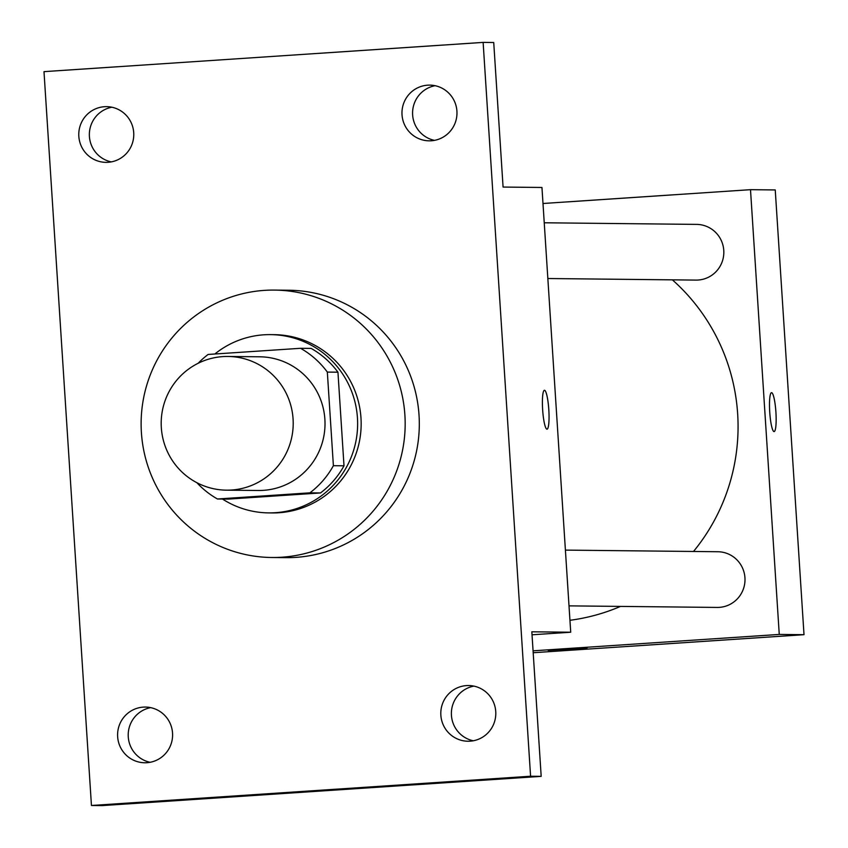 <?xml version="1.0" encoding="UTF-8"?>
<svg xmlns="http://www.w3.org/2000/svg" width="848" height="848" viewBox="0 0 848 848"><rect width="100%" height="100%" fill="white"/><g stroke="black" fill="none" stroke-linecap="round" stroke-linejoin="round"><path stroke-width="1.27" d="M222.886 356.595A66.854 66.006 90.6 0 1 227.9 356.457A66.854 66.006 90.6 0 1 293.207 424.011A66.854 66.006 90.6 0 1 226.49 490.165A66.854 66.006 90.6 0 1 161.215 425.155A66.854 66.006 90.6 0 1 222.886 356.595M227.9 356.457L259.721 356.796A66.854 66.006 90.6 0 1 325.017 424.339A66.854 66.006 90.6 0 1 258.301 490.494L226.49 490.165M217.47 498.995L309.891 492.836A86.295 85.192 90.6 0 0 333.391 465.7L344.002 465.806A86.295 85.192 90.6 0 1 320.502 492.953L228.07 499.112L217.47 498.995A86.295 85.192 90.6 0 1 196.874 482.703M333.391 465.7L327.339 372.092A86.295 85.192 90.6 0 0 300.552 348.295L208.12 354.453A86.295 85.192 90.6 0 0 198.146 363.283M344.002 465.806L337.949 372.198L327.339 372.092M337.949 372.198A86.295 85.192 90.6 0 0 311.152 348.411L300.552 348.295M222.473 499.048A89.146 88.012 -89.4 0 0 268.668 512.892A89.146 88.012 -89.4 0 0 357.443 417.905A89.146 88.012 -89.4 0 0 270.554 334.621A89.146 88.012 -89.4 0 0 214.83 354.008M270.554 334.621L274.095 334.653A89.146 88.012 90.6 0 1 360.972 417.947A89.146 88.012 90.6 0 1 272.208 512.934L268.668 512.892M320.502 492.953L309.891 492.836M264.523 290.366A133.708 132.023 90.6 0 1 274.561 290.09A133.708 132.023 90.6 0 1 405.164 425.187A133.708 132.023 90.6 0 1 271.731 557.496A133.708 132.023 90.6 0 1 141.171 427.487A133.708 132.023 90.6 0 1 264.523 290.366M274.561 290.09L288.702 290.239A133.708 132.023 90.6 0 1 419.304 425.346A133.708 132.023 90.6 0 1 285.871 557.645L271.731 557.496M117.649 736.742A27.857 27.507 90.6 0 1 145.4 707.062A27.857 27.507 90.6 0 1 172.6 735.205A27.857 27.507 90.6 0 1 144.807 762.765A27.857 27.507 90.6 0 1 117.649 736.742M78.832 136.327A27.857 27.507 90.6 0 1 106.572 106.647A27.857 27.507 90.6 0 1 133.772 134.79A27.857 27.507 90.6 0 1 105.979 162.36A27.857 27.507 90.6 0 1 78.832 136.327M402.026 114.798A27.857 27.507 90.6 0 1 429.766 85.118A27.857 27.507 90.6 0 1 456.977 113.261A27.857 27.507 90.6 0 1 429.173 140.832A27.857 27.507 90.6 0 1 402.026 114.798M440.854 715.214A27.857 27.507 90.6 0 1 468.594 685.534A27.857 27.507 90.6 0 1 495.804 713.677A27.857 27.507 90.6 0 1 468.001 741.237A27.857 27.507 90.6 0 1 440.854 715.214M530.583 776.238L483.127 42.4L43.99 71.645L91.446 805.483L530.583 776.238L541.183 776.355L531.834 631.802L570.715 632.216L541.957 187.472L503.076 187.058L493.727 42.517L483.127 42.4M544.427 390.271A19.504 3.085 -93.8 0 1 544.458 390.271A19.504 3.085 -93.8 0 1 548.815 409.648A19.504 3.085 -93.8 0 1 547.024 429.183A19.504 3.085 -93.8 0 1 542.656 409.934A19.504 3.085 -93.8 0 1 544.437 390.271A19.504 3.085 -93.8 0 1 544.469 390.271A19.504 3.085 -93.8 0 1 548.794 409.616A19.504 3.085 -93.8 0 1 547.024 429.183M435.066 85.701A27.857 27.507 -89.4 0 0 434.483 140.365M111.862 107.219A27.857 27.507 -89.4 0 0 111.289 161.894M541.183 776.355L102.057 805.6L91.446 805.483M150.69 707.635A27.857 27.507 -89.4 0 0 150.117 762.299M473.894 686.106A27.857 27.507 -89.4 0 0 473.311 740.781M532.025 634.792L570.715 632.216M672.39 279.851A195.22 192.75 90.6 0 1 693.516 551.465M620.503 606.415A195.22 192.75 90.6 0 1 569.941 620.291M565.404 550.108L717.8 551.73A27.857 27.507 90.6 0 1 745 579.873A27.857 27.507 90.6 0 1 717.207 607.433L569.008 605.864M544.236 222.78L696.632 224.391A27.857 27.507 90.6 0 1 723.832 252.534A27.857 27.507 90.6 0 1 696.038 280.094L547.84 278.526M533.063 650.829L779.259 634.431L750.501 189.676L542.996 203.499M533.191 652.727L804.01 634.686L779.259 634.431M804.01 634.686L775.242 189.941L750.501 189.676M771.521 392.677A19.504 3.085 -93.8 0 1 771.553 392.677A19.504 3.085 -93.8 0 1 775.909 412.054A19.504 3.085 -93.8 0 1 774.129 431.59A19.504 3.085 -93.8 0 1 769.751 412.34A19.504 3.085 -93.8 0 1 771.532 392.677A19.504 3.085 -93.8 0 1 771.574 392.677A19.504 3.085 -93.8 0 1 775.899 412.022A19.504 3.085 -93.8 0 1 774.118 431.59M564.556 649.102L587.102 647.872L564.556 649.102M587.092 647.872L548.2 650.384"/></g></svg>
